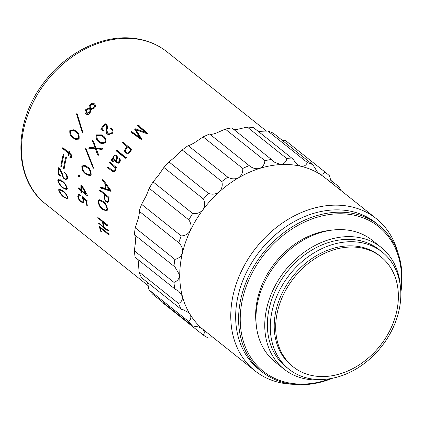 <?xml version="1.0" encoding="UTF-8"?>
<svg xmlns="http://www.w3.org/2000/svg" width="423" height="423" viewBox="0 0 423 423"><rect width="100%" height="100%" fill="white"/><g stroke="black" fill="none" stroke-linecap="round" stroke-linejoin="round"><path stroke-width="0.63" d="M181.044 309.176L141.446 277.615A101.8 79.36 128.6 0 1 139.045 271.952L178.638 303.513A101.8 79.36 -51.4 0 0 181.044 309.176L183.36 309.842L188.198 312.391L190.144 314.511C191.46 317.282 190.942 319.587 188.579 321.422L148.986 289.861L147.527 282.458M188.579 321.422A101.8 79.36 -51.4 0 0 192.428 325.911L198.218 326.868L202.601 329.052C204.663 331.156 204.854 333.134 203.162 334.99L163.564 303.428L163.389 302.768M202.437 328.914L202.601 329.052A97.311 75.86 -51.4 0 1 190.144 314.511A97.311 75.86 -51.4 0 1 182.361 296.169A97.311 75.86 -51.4 0 1 179.743 275.183A97.311 75.86 -51.4 0 1 182.461 252.869A97.311 75.86 -51.4 0 1 190.334 230.625A97.311 75.86 -51.4 0 1 202.876 209.856A97.311 75.86 -51.4 0 1 219.294 191.868A97.311 75.86 -51.4 0 1 238.561 177.782A97.311 75.86 -51.4 0 1 259.458 168.486A97.311 75.86 -51.4 0 1 280.682 164.568A97.311 75.86 -51.4 0 1 296.005 165.324A97.311 75.86 -51.4 0 1 300.89 166.276A97.311 75.86 -51.4 0 1 318.82 173.493A97.311 75.86 -51.4 0 1 325.239 177.951L376.274 218.633A97.311 75.86 -51.4 0 1 397.747 252.256M400.734 290.68A92.521 72.122 128.6 0 0 350.773 214.577A92.521 72.122 128.6 0 0 245.969 287.148A92.521 72.122 128.6 0 0 291.024 383.291A92.521 72.122 128.6 0 0 330.654 378.601M332.547 378.241A93.716 73.057 -51.4 0 1 290.051 383.92A93.716 73.057 -51.4 0 1 261.895 371.754A93.716 73.057 -51.4 0 1 252.325 269.091A93.716 73.057 -51.4 0 1 350.572 213.018A93.716 73.057 -51.4 0 1 378.728 225.184A93.716 73.057 -51.4 0 1 400.803 292.605M261.895 371.754L258.966 369.416A93.716 73.057 -51.4 0 1 249.39 266.754A93.716 73.057 -51.4 0 1 347.637 210.68A93.716 73.057 -51.4 0 1 375.793 222.842L378.728 225.184M292.531 384.258A97.311 75.86 -51.4 0 1 284.198 383.455A97.311 75.86 -51.4 0 1 254.963 370.823A97.311 75.86 -51.4 0 1 245.023 264.227A97.311 75.86 -51.4 0 1 347.04 206.001A97.311 75.86 -51.4 0 1 376.274 218.633M359.751 247.635A70.361 54.853 -51.4 0 1 380.885 256.772A70.361 54.853 -51.4 0 1 388.076 333.847A70.361 54.853 -51.4 0 1 314.31 375.947A70.361 54.853 -51.4 0 1 293.171 366.815A70.361 54.853 -51.4 0 1 285.985 289.739A70.361 54.853 -51.4 0 1 359.751 247.635M293.171 366.815L291.706 365.646A70.361 54.853 -51.4 0 1 284.52 288.571A70.361 54.853 -51.4 0 1 358.281 246.466A70.361 54.853 -51.4 0 1 379.42 255.603L380.885 256.772M359.73 242.374A74.855 58.353 -51.4 0 1 382.218 252.087A74.855 58.353 -51.4 0 1 389.863 334.085A74.855 58.353 -51.4 0 1 311.391 378.876A74.855 58.353 -51.4 0 1 288.909 369.157A74.855 58.353 -51.4 0 1 281.258 287.159A74.855 58.353 -51.4 0 1 359.73 242.374M288.909 369.157L285.974 366.82A74.855 58.353 -51.4 0 1 278.329 284.822A74.855 58.353 -51.4 0 1 356.8 240.037A74.855 58.353 -51.4 0 1 379.288 249.75L382.218 252.087M325.826 379.257A77.848 60.685 -51.4 0 1 307.495 379.267A77.848 60.685 -51.4 0 1 284.108 369.163A77.848 60.685 -51.4 0 1 276.156 283.886A77.848 60.685 -51.4 0 1 357.768 237.303A77.848 60.685 -51.4 0 1 381.155 247.407A77.848 60.685 -51.4 0 1 400.295 285.826M284.108 369.163L275.31 362.151A77.848 60.685 -51.4 0 1 267.357 276.869A77.848 60.685 -51.4 0 1 348.964 230.292A77.848 60.685 -51.4 0 1 372.356 240.396L381.155 247.407M307.32 162.495L267.722 130.934A101.8 79.36 128.6 0 1 273.258 133.16L312.856 164.721A101.8 79.36 -51.4 0 0 307.32 162.495C306.146 165.382 304.005 166.646 300.89 166.276L297.485 164.515L295.677 162.786L293.113 159.17A101.8 79.36 -51.4 0 0 286.873 158.641C286.075 162.03 284.013 164.008 280.682 164.568L274.041 162.004L271.439 159.466A101.8 79.36 -51.4 0 0 264.888 160.677L225.295 129.115L215.466 133.419C212.103 134.408 210.152 134.614 209.602 134.038L249.2 165.599A101.8 79.36 -51.4 0 0 242.744 168.465L203.151 136.904L194.564 142.715C191.307 144.571 189.187 145.538 188.187 145.612L227.786 177.174A101.8 79.36 -51.4 0 0 221.837 181.525L182.244 149.964L175.302 156.796L168.951 161.914L208.544 193.47A101.8 79.36 -51.4 0 0 203.479 199.027L163.881 167.466L158.884 174.789L153.094 181.906L192.687 213.467A101.8 79.36 -51.4 0 0 188.817 219.881L149.224 188.32L146.342 195.558L141.615 204.341L181.213 235.902A101.8 79.36 -51.4 0 0 178.781 242.765L139.183 211.204C139.516 212.018 139.278 214.218 138.464 217.803L135.238 227.801L174.836 259.362A101.8 79.36 -51.4 0 0 173.996 266.252L134.403 234.691A101.8 79.36 128.6 0 1 135.238 227.801M330.405 179.965L338.633 186.527A101.8 79.36 -51.4 0 1 341.266 190.731M325.837 172.69L286.239 141.129A101.8 79.36 128.6 0 0 285.345 140.425L324.943 171.987A101.8 79.36 -51.4 0 1 325.837 172.69A101.8 79.36 -51.4 0 1 329.427 175.778L331.6 183.022M286.873 158.641L247.275 127.08A101.8 79.36 128.6 0 1 253.52 127.609L293.113 159.17M225.295 129.115A101.8 79.36 128.6 0 1 231.846 127.905L271.439 159.466M209.602 134.038A101.8 79.36 128.6 0 0 203.151 136.904M188.187 145.612A101.8 79.36 128.6 0 0 182.244 149.964M168.951 161.914A101.8 79.36 128.6 0 0 163.881 167.466M153.094 181.906A101.8 79.36 128.6 0 0 149.224 188.32M141.615 204.341A101.8 79.36 128.6 0 0 139.183 211.204M174.768 288.861A101.8 79.36 -51.4 0 1 173.959 282.384L134.361 250.823A101.8 79.36 128.6 0 0 135.17 257.3L174.768 288.861L178.823 291.288L182.361 296.169C182.842 299.426 181.599 301.874 178.638 303.513M148.986 289.861A101.8 79.36 128.6 0 0 152.83 294.35L192.428 325.911M213.583 337.84L208.211 338.025A101.8 79.36 -51.4 0 1 203.162 334.99M338.633 186.527L337.131 187.437M324.943 171.987C323.553 174.265 321.512 174.768 318.82 173.493L317.996 172.917L312.856 164.721M264.888 160.677C264.597 164.415 262.789 167.022 259.458 168.486C255.788 169.221 252.367 168.259 249.2 165.599M242.744 168.465C243.066 172.388 241.67 175.492 238.561 177.782C234.992 179.389 231.402 179.183 227.786 177.174M221.837 181.525C222.826 185.448 221.98 188.896 219.294 191.868C216.047 194.236 212.468 194.77 208.544 193.47M203.479 199.027C205.155 202.77 204.954 206.382 202.876 209.856C200.142 212.832 196.748 214.033 192.687 213.467M188.817 219.881C191.159 223.27 191.667 226.855 190.334 230.625C188.277 234.009 185.237 235.77 181.213 235.902M178.781 242.765C181.726 245.663 182.953 249.031 182.461 252.869C181.197 256.438 178.654 258.606 174.836 259.362M173.996 266.252L174.916 266.939L179.743 275.183C179.347 278.715 177.417 281.115 173.959 282.384M254.963 370.823L203.928 330.146A97.311 75.86 -51.4 0 1 202.601 329.052M285.345 140.425L282.315 140.378M267.722 130.934L258.358 131.468M247.275 127.08L236.684 129.501L233.628 129.327M134.831 235.035L135.751 240.116L134.361 250.823M137.787 259.389L138.363 261.102L139.045 271.952M89.216 148.314L89.02 147.712L89.676 147.304L95.101 147.891L92.521 140.637L93.552 141.462L95.857 147.934L100.008 148.378L102.239 148.119L102.387 148.42L101.203 149.716L99.733 149.176L96.164 148.817L98.855 155.331L97.406 154.77L95.397 148.727L88.798 148.267M89.02 147.712L91.283 148.478L91.928 148.092L89.676 147.304L90.083 147.082M90.538 147.394L93.113 148.33L97.311 148.764L97.19 148.468M103.244 135.963C105.464 137.332 106.242 139.675 105.57 143L100.796 143.302L98.818 142.006C96.581 140.552 95.778 138.184 96.407 134.889L101.784 134.905L103.244 135.963M101.134 129.581L101.229 128.502L104.867 123.733L105.861 123.907L106.48 124.515C107.49 125.552 107.728 127.053 107.193 129.02L106.818 130.3L107.891 133.525L108.806 134.006L111.524 133.203C112.534 131.114 112.291 129.623 110.789 128.724L110.318 128.312A97.311 75.86 -51.4 0 1 110.609 127.963L111.984 129.057C113.306 130.041 113.364 131.569 112.164 133.636L107.405 134.197L106.617 133.494L106.025 130.4L106.474 128.867C106.971 127.127 106.744 125.843 105.782 125.002L105.2 124.462L101.948 128.766L102.207 129.554L103.424 130.675A97.311 75.86 -51.4 0 0 103.17 131.014L100.896 129.417M99.654 226.659L109.176 234.273L108.595 234.728L100.055 227.611L101.377 231.651L100.986 232.127L99.357 226.437M86.059 148.69L93.383 167.349L93.261 168.338L85.583 149.118L85.827 148.246L86.059 148.69M87.714 167.069C89.845 168.412 90.993 170.876 91.162 174.461L89.417 175.635L85.388 173.731C83.22 172.309 82.036 169.829 81.824 166.302L83.96 165.139L87.714 167.069M79.646 176.634L79.233 177.057L78.556 176.587L78.377 175.619L79.17 175.291L79.646 176.634M78.789 175.133L79.17 175.291M80.846 189.837L80.941 185.152L81.824 185.226L87.466 195.289A97.311 75.86 -51.4 0 0 87.429 195.886L81.343 191.037L81.581 192.565L81.121 192.988L80.872 190.662L77.642 187.971L78.414 187.891L80.846 189.837L81.359 189.747M80.941 185.152L81.57 185.078M81.121 192.988L80.888 192.666L81.57 192.528M78.213 187.87L77.911 187.902M103.006 222.255L103.899 227.14L108.209 230.281L108.388 230.625L107.68 231.021L98.422 223.148L99.156 223.249L103.355 226.702L102.44 221.779L97.729 217.713L98.538 217.893L107.548 224.899L107.696 225.242L106.934 225.702L103.006 222.255L103.577 222.054M103.402 201.538C105.565 203.029 106.956 205.705 107.564 209.559L106.437 211.003L102.355 209.242C100.14 207.73 98.696 205.07 98.041 201.258L99.379 199.73L103.402 201.538M108.864 198.318L108.611 200.825L107.569 202.427L105.195 200.983L104.116 197.181L104.465 194.554L99.268 190.054L100.293 190.091L108.404 196.88L109.176 196.817L108.864 198.318M99.934 190.038L99.474 189.99M104.841 188.399L105.406 184.243L102.181 179.844L102.599 179.69L103.799 180.579L111.175 190.985A97.311 75.86 -51.4 0 0 111.069 191.37L103.207 188.758L101.552 188.579L100.203 186.897L105.216 188.415M103.053 179.939L102.181 179.844L102.599 179.69M101.324 187.326L100.267 187.31L100.203 186.897M110.932 162.712L114.971 166.445L116.949 167.497L117.018 167.894L115.807 168.079L115.468 170.443L113.316 171.95L107.468 167.635L107.077 167.074L108.246 167.122L113.184 171.04L114.903 169.956L115.03 167.682L109.234 162.469L110.81 162.612M116.425 167.408L116.965 167.603L116.425 167.408M108.87 167.582L107.077 167.074L108.769 167.376M119.138 162.892L116.209 161.226L116.457 160.74C117.594 158.794 117.737 157.213 116.885 156.002L115.664 155.019L113.126 156.198L112.782 158.646L112.428 158.556C111.143 159.053 110.916 159.836 111.741 160.899L113.126 161.893A97.311 75.86 -51.4 0 1 113.311 161.549L112.407 160.798L111.868 159.614L112.481 159.381L115.542 160.862L112.481 159.381M117.605 162.221L119.487 161.459L119.18 158.863A97.311 75.86 -51.4 0 1 119.386 158.525C120.433 159.249 120.581 160.47 119.825 162.183L117.361 163.035L113.364 159.936M117.917 150.895L124.626 156.632L126.498 157.626L126.514 157.948L124.981 158.329L124.008 157.134L116.79 151.339L116.14 150.445L117.784 150.688M131.183 150.313L129.835 152.507L126.218 153.269L125.219 152.365C124.431 151.497 124.478 150.334 125.367 148.87L126.884 146.575L121.835 142.123L123.167 142.26L131.146 149.007L132.188 149.028L131.183 150.313M63.149 190.947C65.153 192.317 66.829 194.702 68.182 198.107L67.817 199.09L63.751 197.123C61.684 195.69 59.966 193.311 58.591 189.985L59.024 188.991L63.149 190.947M62.699 181.361C64.735 182.72 66.284 185.152 67.336 188.653L66.749 189.716L62.572 187.791C60.484 186.363 58.892 183.936 57.808 180.51L58.506 179.431L62.699 181.361M76.352 131.32C78.546 132.674 79.45 135.08 79.075 138.543L75.622 139.4L72.671 137.697C70.456 136.259 69.515 133.832 69.848 130.406L73.893 129.745L76.352 131.32M77.145 113.813L82.665 131.78L82.379 132.722L76.558 114.189L76.944 113.38L77.145 113.813M95.059 104.56L94.477 103.931C95.667 104.798 95.72 106.131 94.63 107.934L91.712 109.335L90.882 109.367L90.099 113.179C88.423 114.607 87.022 114.839 85.89 113.866C84.78 112.946 84.695 111.556 85.647 109.705L88.703 108.172L89.422 108.172C87.831 105.464 92.711 101.61 94.477 103.931L94.81 104.243M86.71 201.253L87.334 205.953L86.948 206.382L86.181 200.777L83.183 198.308L83.966 201.353L83.257 202.934L80.952 201.856C79.376 200.899 78.318 199.059 77.774 196.341L78.567 194.242L80.576 195.278A97.311 75.86 -51.4 0 0 80.571 195.574L79.016 195.04L78.303 196.658C78.815 199.022 79.767 200.581 81.147 201.327L82.94 202.014L83.437 200.925L82.221 197.567L82.422 196.748L87.217 200.761L87.275 201.084L86.71 201.253M86.948 206.382L86.699 206.059L87.307 205.869M87.275 201.084L86.831 201.184M59.024 167.905L58.506 167.968L59.907 168.692L62.281 173.62L62.578 175.048C63.26 177.248 64.222 178.543 65.475 178.94L66.237 179.035L66.919 177.871C66.707 175.492 65.914 173.864 64.545 172.986L64.058 172.573A97.311 75.86 -51.4 0 1 64.106 172.156L65.475 173.25C66.765 174.239 67.453 175.926 67.532 178.3L66.511 179.955L63.82 178.532L62.096 175.217L61.742 173.509L59.035 168.751L58.718 173.726L60.51 175.693A97.311 75.86 -51.4 0 0 60.489 176.074L58.538 174.657L58.131 173.483L58.638 167.704M63.498 168.539L64.132 169.047A97.311 75.86 -51.4 0 1 66.58 157.123L65.946 156.621A97.311 75.86 -51.4 0 0 63.498 168.539L64.217 168.47M60.822 166.408L61.457 166.916A97.311 75.86 -51.4 0 1 63.905 154.992L63.27 154.49A97.311 75.86 -51.4 0 0 60.822 166.408L61.541 166.339M68.5 153.612L69.055 153.665L68.875 155.458L68.262 155.86L68.568 153.327L62.593 148.489L62.398 147.817L63.26 147.95L68.716 152.513L68.875 151.386L69.726 151.016L69.229 152.92L70.044 153.57C71.26 154.12 71.788 155.341 71.614 157.234L70.8 157.763L69.753 157.187A97.311 75.86 -51.4 0 1 69.843 156.875L70.599 157.197L69.811 154.247L69.06 153.644L70.297 153.776M68.262 155.86L68.082 155.548L68.674 155.59M63.693 148.045L62.398 147.817M131.992 133.256L131.802 132.817L133.298 133.779L141.187 139.495A97.311 75.86 -51.4 0 1 141.673 139.003L135.952 129.761L147.193 133.763A97.311 75.86 -51.4 0 1 147.727 133.287L140.885 127.577L142.25 129.517L147.262 133.7M132.251 133.308L131.532 132.177L131.585 131.532L139.664 137.401L134.562 129.068L134.99 128.687L145.052 132.135L137.983 126.123L137.665 125.605L139.341 125.816L140.885 127.577M132.024 131.839L133.61 133.615L141.219 139.167L136.037 130.903L136.455 130.533L134.99 128.687M256.169 323.732A74.855 58.353 -51.4 0 1 330.633 230.302M131.532 132.177L132.632 133.393M133.102 133.917L133.145 133.287L133.61 133.615M131.585 131.532L133.145 133.287M139.664 137.401L141.219 139.167M134.562 129.068L136.037 130.903M145.052 132.135L145.882 133.293M138.273 125.642L139.632 127.582L140.695 127.767M139.341 125.816L139.749 126.403M139.796 126.53L142.25 129.517M68.188 155.119L68.827 155.172M68.568 153.327L69.943 153.47M63.535 149.314L64.904 149.456M62.593 148.489L64.069 148.647M68.716 152.513L69.303 152.576M68.827 151.767L69.472 151.846M68.875 151.386L69.562 151.476M70.123 157.478L71.371 157.573M69.753 157.187L71.566 157.319M69.811 154.247L70.911 154.363M63.82 178.532L64.545 178.384M62.096 175.217L62.593 175.127M61.742 173.509L62.239 173.425M59.648 169.3L60.357 169.2M59.035 168.751L59.849 168.64M58.538 174.657L59.194 174.525M58.131 173.483L58.734 173.367M66.919 177.871L67.543 177.766M64.545 172.986L65.11 172.912M64.058 172.573L64.597 172.505M86.181 200.777L86.911 200.592M83.183 198.308L83.823 198.144M80.952 201.856L81.623 201.644M77.774 196.341L78.313 196.187M83.437 200.925L83.934 200.788M82.411 197.774L83.151 197.589M82.221 197.567L82.919 197.393M82.168 197.118L82.728 196.981M87.101 114.432L86.821 113.258M85.647 109.705L86.377 110.308M90.305 109.731L91.151 109.742L89.422 108.172M91.098 109.356L91.019 108.848M94.176 105.015L95.349 105.227M93.821 104.677C92.262 103.788 91.061 104.381 90.221 106.459L90.501 108.373C92.51 109.398 95.984 105.999 93.821 104.677L95.683 106.596M91.553 109.34L90.501 108.373M90.353 112.867L89.644 112.275L90.03 109.959L89.766 109.245C88.661 108.822 87.535 109.171 86.387 110.292L86.62 113.1L89.644 112.275M91.088 110.895L90.03 109.959M91.072 110.414L89.766 109.245M82.083 132.113L82.808 132.441M76.558 114.189L77.414 114.739M76.801 139.632L74.765 138.205M72.671 137.697L74.961 138.395M69.848 130.406L70.514 130.649M73.2 130.316L74.934 130.279M77.065 132.018L73.591 130.458L70.355 130.881C70.482 134.488 71.82 136.856 74.379 137.988L75.823 138.665L78.556 138.094C78.694 135.191 77.827 133.155 75.955 131.981L73.591 130.458M78.155 139.421L75.823 138.665M79.186 138.316L78.556 138.094M77.615 132.648L75.955 131.981M62.572 187.791L63.18 187.595M57.808 180.51L58.628 180.283M58.342 180.986C59.817 184.592 61.658 186.961 63.868 188.092L66.332 188.949L66.802 188.203C65.792 185.274 64.412 183.217 62.667 182.043L58.818 180.193L58.342 180.986M67.273 188.066L66.802 188.203M63.276 181.89L62.667 182.043M63.751 197.123L64.227 196.917M58.591 189.985L60.537 189.218M59.13 190.461C60.88 193.972 62.821 196.304 64.962 197.456L67.352 198.345L67.643 197.657C66.4 194.807 64.915 192.788 63.191 191.603L59.426 189.726L59.13 190.461M68.045 197.499L67.643 197.657M63.683 191.423L63.191 191.603M127.286 153.776L126.657 152.55M125.367 148.87L125.917 149.261M126.038 147.907L126.551 148.277M128.735 148.002L123.69 143.545L125.007 143.698M126.884 146.575L128.745 147.987M122.95 143.397L124.806 144.809M121.835 142.123L123.69 143.545M122.131 142.086L123.976 143.513M122.411 142.123L124.256 143.55M123.167 142.26L123.844 142.784M131.146 149.007L131.817 149.525M131.336 150.123L127.402 146.993L126.287 148.679C125.113 150.44 125.134 151.661 126.355 152.349C127.138 153.168 128.074 153.142 129.163 152.275L130.728 149.753L127.402 146.993M126.355 152.349L128.444 153.729M129.718 152.666L129.163 152.275M131.289 150.181L130.728 149.753M125.821 158.117L118.826 152.502L118.419 151.582L116.388 150.408M117.747 152.143L119.783 153.3M116.14 150.445L118.176 151.614M116.648 150.461L118.186 151.355M126.207 157.552L126.498 157.721M112.655 161.554L113.19 161.771M111.741 160.899L113.248 161.496M113.697 159.894L114.073 159.524M112.428 158.556L113.623 159.069M112.782 158.646L113.581 158.995M113.126 156.198L113.724 156.478M116.156 156.15L116.79 155.907M119.487 161.459L120.063 161.729M119.18 158.863L120.016 159.275M116.23 162.3L118.408 163.22L115.542 160.862M116.283 161.073L115.691 160.814C117.224 157.991 116.991 156.277 114.987 155.669L113.798 156.351L113.533 158.905L115.691 160.814M117.536 156.838L114.987 155.669M110.519 163.828L112.767 164.616M109.615 163.035L111.862 163.828M109.234 162.469L111.482 163.267M109.753 162.432L111.022 162.892M114.295 171.875L113.269 171.066M111.852 171.13L114.168 171.78M107.468 167.635L109.784 168.291M114.903 169.956L115.558 170.168M115.03 167.682L116.055 168.042M116.817 167.926L115.384 166.725M114.459 167.006L116.711 167.799M105.406 184.243L106.284 184.322M103.476 181.604L104.412 181.7M102.482 180.293L103.73 180.425M110.889 190.599L104.222 188.547M104.026 189.018L106.548 189.086M103.207 188.758L105.729 188.822M102.429 188.542L104.957 188.589M102.107 188.51L104.629 188.552M103.989 188.542L103.027 187.601M101.139 188.203L103.667 188.235M100.505 187.563L102.197 187.59M110.525 190.101L109.705 190.049L105.882 184.788L105.66 188.076L105.078 188.521L109.705 190.049M106.681 184.856L105.882 184.788M104.116 197.181L104.693 197.15M104.285 196.076L104.83 196.055M104.465 194.554L105.486 194.527M100.51 191.37L101.578 191.344M108.404 196.88L109.203 196.869M104.724 196.901C104.46 198.905 104.888 200.232 106.02 200.893L107.394 201.454L108.039 200.624L108.346 197.742L104.983 194.966L104.724 196.901M108.642 200.587L108.039 200.624M108.997 197.721L108.346 197.742M105.999 194.94L104.983 194.966M107.342 210.236L106.882 210.025M102.355 209.242L103.186 209.078M98.041 201.258L98.776 201.152M100.737 200.449L100.97 199.979M98.585 201.723C99.59 205.71 101.314 208.285 103.762 209.454L106.184 210.146L107.019 209.068C106.39 205.811 105.137 203.558 103.27 202.316L99.553 200.602L98.585 201.723M107.579 208.978L107.019 209.068M106.437 229.784L106.961 229.567M100.473 225.031L100.986 224.814M98.876 223.672L99.532 223.397M103.355 226.702L103.772 226.532M102.44 221.779L102.99 221.589M99.257 219.267L99.833 219.061M105.84 224.513L106.443 224.301M81.089 185.866L81.872 185.766M80.899 185.417L81.829 185.3M81.343 191.037L82.136 190.889M80.872 190.662L81.665 190.514M86.736 194.072L86.234 194.162L81.586 186.294L81.332 190.255L86.234 194.162M82.104 186.231L81.586 186.294M78.556 176.587L79.661 176.528M78.377 175.619L79.424 175.571M90.464 175.402L89.39 174.852M85.388 173.731L86.609 173.768M81.824 166.302L82.564 166.361M84.589 165.996L85.266 165.493M86.556 166.202L83.902 165.927L82.337 166.778C82.982 170.485 84.515 172.891 86.937 173.996L89.248 174.847L90.638 174.012C90.337 171.008 89.274 168.93 87.45 167.762L83.902 165.927M91.257 174.054L90.638 174.012M88.55 167.883L87.45 167.762M92.912 167.714L93.589 167.82M85.583 149.118L86.297 149.324M100.055 227.611L100.5 227.405M99.844 228.468L100.209 228.293M99.553 227.373L100.14 227.098M110.609 127.963L112.386 129.48A94.318 73.523 -51.4 0 0 112.1 129.819L112.936 130.57M106.617 133.494L108.521 134.847M108.478 134.789L107.828 133.478M106.025 130.4L106.675 130.892M106.474 128.867L107.093 129.353M105.782 125.002L105.2 124.462M103.043 130.929L103.122 129.866M101.229 128.502L101.848 128.946M106.443 125.504L106.882 125.055M104.867 123.733L106.649 125.245M107.891 133.525L109.906 134.985M108.806 134.006L110.102 134.953M111.524 133.203L112.132 133.673M110.789 128.724L112.576 130.226M110.318 128.312L112.1 129.819M101.837 143.73L99.548 141.568M98.818 142.006L100.923 143.064M96.407 134.889L97.004 135.233M100.542 135.122L102.874 135.683M105.168 138.226L101.42 135.577L96.904 135.365C96.751 138.844 97.988 141.166 100.616 142.334L105.057 142.551C105.427 139.759 104.661 137.771 102.763 136.587L101.42 135.577M101.129 142.614L103.857 143.994M105.644 142.879L105.057 142.551M104.756 137.819L102.763 136.587M97.406 154.77L98.882 155.262M96.994 153.026L97.919 153.353M95.397 148.727L96.259 149.06M92.129 147.696L94.366 148.521M95.101 147.891L97.311 148.764M93.065 142.657L94.028 143.08M92.611 141.388L93.885 141.959M95.857 147.934L98.062 148.817L101.62 149.256M100.008 148.378L102.176 149.324M101.927 148.209L102.382 148.415M45.695 204.018C13.462 179.648 12.817 123.527 42.792 84.018C65.502 52.235 104.365 33.2 136.766 38.742C148.198 40.566 158.276 44.928 167 51.828A97.311 75.86 128.6 0 0 137.766 39.196A97.311 75.86 128.6 0 0 35.754 97.422A97.311 75.86 128.6 0 0 45.695 204.018L148.447 285.922M133.018 132.563L134.577 134.318M82.622 198.128L83.527 197.901M88.703 108.172L90.437 109.731M125.219 152.365L127.18 153.639M130.633 151.228L130.11 150.842M124.008 157.134L126.043 158.292M116.79 151.339L118.826 152.502M119.386 159.064L120.084 159.408M109.504 162.384L111.038 162.934M105.195 200.983L106.041 200.909M108.801 198.963L108.251 198.984M104.1 202.22L103.27 202.316M78.229 188.552L79.043 188.404M107.585 233.612L108.024 233.411M266.527 131.156L167 51.828M140.944 127.947L140.378 127.133M71.593 157.277L70.599 157.197M67.442 178.813L66.237 179.035M80.005 194.797L79.016 195.04M83.96 201.713L82.94 202.014M87.26 201.015L86.99 201.084M88.46 114.538L86.62 113.1M67.336 188.647L66.332 188.949M60.352 179.786L58.818 180.193M68.166 198.006L67.352 198.345M60.637 189.261L59.426 189.726M126.503 157.805L125.494 157.213M114.765 171.505L113.184 171.04M104.375 188.515L101.858 188.473M108.5 201.374L107.394 201.454M107.474 209.919L106.184 210.146M102.112 200.269L99.553 200.602M81.824 185.047L81.316 185.105M90.908 174.932L89.248 174.847M101.261 149.647L100.669 149.393"/></g></svg>
